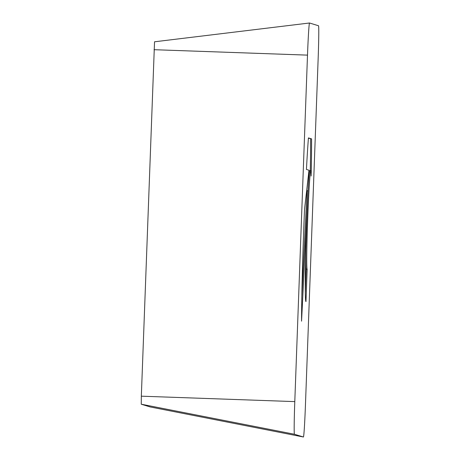 <?xml version="1.0" encoding="UTF-8"?>
<svg xmlns="http://www.w3.org/2000/svg" width="460" height="460" viewBox="0 0 460 460"><rect width="100%" height="100%" fill="white"/><g stroke="black" fill="none" stroke-linecap="round" stroke-linejoin="round"><path stroke-width="0.69" d="M305.975 301.587L305.975 301.587A81.144 2.122 -87.9 0 1 308.039 190.756L301.565 321.172A111.711 2.927 -87.9 0 1 304.537 209.3L308.988 170.223L306.435 169.441A111.711 2.927 -87.9 0 1 308.43 137.914L311.587 138.88A111.711 2.927 -87.9 0 1 311.15 176.025A49.306 1.288 92.1 0 0 310.759 170.637A49.306 1.288 92.1 0 0 308.125 208.374A49.306 1.288 92.1 0 0 306.774 263.804A49.306 1.288 92.1 0 0 307.165 269.186L305.969 301.587M305.331 292.635L306.193 269.152A49.306 1.288 -87.9 0 1 305.802 263.77A49.306 1.288 -87.9 0 1 305.86 250.602M308.01 190.756A49.306 1.288 -87.9 0 1 309.787 170.602L310.759 170.637M307.165 269.186L306.193 269.152M311.587 138.88L308.413 138.172M310.287 170.62A111.711 2.927 92.1 0 0 310.615 138.845M301.846 295.872L307.067 190.722L308.039 190.756M309.511 23L154.537 41.791L141.335 396.181L141.249 404.213L150.23 406.962L303.428 437A32.407 0.851 92.1 0 0 305.452 404.875L318.159 58.391A32.407 0.851 92.1 0 0 318.504 25.748L309.522 23A32.407 0.851 92.1 0 0 309.511 23A32.407 0.851 92.1 0 0 307.498 55.125L294.791 401.609A32.407 0.851 92.1 0 0 294.446 434.251L303.428 437L150.23 406.962M307.498 55.125L154.042 49.697M294.791 401.609L141.335 396.181M294.446 434.251L141.249 404.213"/></g></svg>
